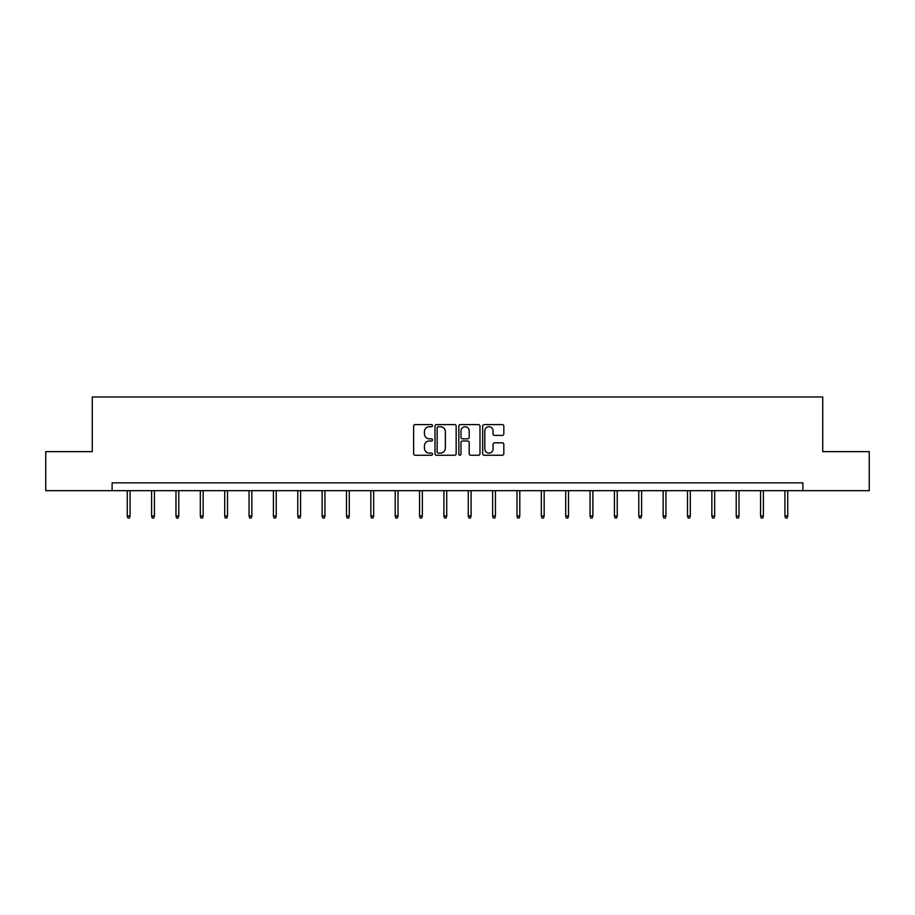 <?xml version="1.0" encoding="UTF-8"?>
<svg xmlns="http://www.w3.org/2000/svg" width="915" height="915" viewBox="0 0 915 915"><rect width="100%" height="100%" fill="white"/><g stroke="black" fill="none" stroke-linecap="round" stroke-linejoin="round"><path stroke-width="1.37" d="M432.521 425.669A1.075 1.075 0 0 0 431.445 424.594L415.158 424.594A1.533 1.533 0 0 0 413.626 426.127L413.626 453.714A1.533 1.533 0 0 0 415.158 455.247L431.445 455.247A1.075 1.075 0 0 0 432.521 454.172A1.075 1.075 0 0 0 431.445 453.097L429.341 453.097A4.907 4.907 0 0 1 424.434 448.19L424.434 445.891A4.907 4.907 0 0 1 429.341 440.996L431.445 440.996A1.075 1.075 0 0 0 432.521 439.921A1.075 1.075 0 0 0 431.445 438.845L429.341 438.845A4.907 4.907 0 0 1 424.434 433.939L424.434 431.64A4.907 4.907 0 0 1 429.341 426.733L431.445 426.733A1.075 1.075 0 0 0 432.521 425.669M502.289 435.391A1.533 1.533 0 0 0 503.822 433.859L503.822 426.127A1.533 1.533 0 0 0 502.289 424.594L484.207 424.594A1.533 1.533 0 0 0 482.674 426.127L482.674 453.714A1.533 1.533 0 0 0 484.207 455.247L502.289 455.247A1.533 1.533 0 0 0 503.822 453.714L503.822 444.358A1.533 1.533 0 0 0 502.289 442.826L494.558 442.826A1.533 1.533 0 0 0 493.025 444.358L493.025 449.002A4.095 4.095 0 0 1 488.919 453.097A4.095 4.095 0 0 1 484.824 449.002L484.824 430.839A4.095 4.095 0 0 1 488.919 426.733A4.095 4.095 0 0 1 493.025 430.839L493.025 433.859A1.533 1.533 0 0 0 494.558 435.391L502.289 435.391M112.11 490.669L45.75 490.669L45.75 451.633L92.278 451.633L92.278 396.984L822.722 396.984L822.722 451.633L869.25 451.633L869.25 490.669L802.89 490.669L802.89 482.857L112.11 482.857L112.11 490.669L802.89 490.669M456.162 426.127A1.533 1.533 0 0 0 454.629 424.594L436.547 424.594A1.533 1.533 0 0 0 435.014 426.127L435.014 453.714A1.533 1.533 0 0 0 436.547 455.247L454.629 455.247A1.533 1.533 0 0 0 456.162 453.714L456.162 426.127M460.371 424.594L478.454 424.594A1.533 1.533 0 0 1 479.986 426.127L479.986 453.714A1.533 1.533 0 0 1 478.454 455.247L470.722 455.247A1.533 1.533 0 0 1 469.189 453.714L469.189 442.528A1.533 1.533 0 0 0 467.656 440.996L462.521 440.996A1.533 1.533 0 0 0 460.988 442.528L460.988 454.172A1.075 1.075 0 0 1 459.913 455.247A1.075 1.075 0 0 1 458.838 454.172L458.838 426.127A1.533 1.533 0 0 1 460.371 424.594M438.228 426.733A1.075 1.075 0 0 0 437.153 427.808L437.153 452.021A1.075 1.075 0 0 0 438.228 453.097L440.447 453.097A4.907 4.907 0 0 0 445.353 448.19L445.353 431.64A4.907 4.907 0 0 0 440.447 426.733L438.228 426.733M469.189 430.919A4.095 4.095 0 0 0 465.083 426.813A4.095 4.095 0 0 0 460.988 430.919L460.988 437.313A1.533 1.533 0 0 0 462.521 438.845L467.656 438.845A1.533 1.533 0 0 0 469.189 437.313L469.189 430.919M130.067 515.991L129.438 518.016L127.883 518.016L127.254 515.991L130.067 515.991L130.067 490.669M127.254 515.991L127.254 490.669M154.429 515.991L153.8 518.016L152.245 518.016L151.615 515.991L154.429 515.991L154.429 490.669M151.615 515.991L151.615 490.669M178.78 515.991L178.162 518.016L176.595 518.016L175.977 515.991L178.78 515.991L178.78 490.669M175.977 515.991L175.977 490.669M203.141 515.991L202.512 518.016L200.957 518.016L200.328 515.991L203.141 515.991L203.141 490.669M200.328 515.991L200.328 490.669M227.503 515.991L226.874 518.016L225.319 518.016L224.69 515.991L227.503 515.991L227.503 490.669M224.69 515.991L224.69 490.669M251.854 515.991L251.236 518.016L249.669 518.016L249.052 515.991L251.854 515.991L251.854 490.669M249.052 515.991L249.052 490.669M276.216 515.991L275.598 518.016L274.031 518.016L273.402 515.991L276.216 515.991L276.216 490.669M273.402 515.991L273.402 490.669M300.578 515.991L299.948 518.016L298.393 518.016L297.764 515.991L300.578 515.991L300.578 490.669M297.764 515.991L297.764 490.669M324.939 515.991L324.31 518.016L322.743 518.016L322.126 515.991L324.939 515.991L324.939 490.669M322.126 515.991L322.126 490.669M349.29 515.991L348.672 518.016L347.105 518.016L346.488 515.991L349.29 515.991L349.29 490.669M346.488 515.991L346.488 490.669M373.652 515.991L373.023 518.016L371.467 518.016L370.838 515.991L373.652 515.991L373.652 490.669M370.838 515.991L370.838 490.669M398.014 515.991L397.385 518.016L395.829 518.016L395.2 515.991L398.014 515.991L398.014 490.669M395.2 515.991L395.2 490.669M422.364 515.991L421.746 518.016L420.179 518.016L419.562 515.991L422.364 515.991L422.364 490.669M419.562 515.991L419.562 490.669M446.726 515.991L446.097 518.016L444.541 518.016L443.912 515.991L446.726 515.991L446.726 490.669M443.912 515.991L443.912 490.669M471.088 515.991L470.459 518.016L468.903 518.016L468.274 515.991L471.088 515.991L471.088 490.669M468.274 515.991L468.274 490.669M495.438 515.991L494.821 518.016L493.254 518.016L492.636 515.991L495.438 515.991L495.438 490.669M492.636 515.991L492.636 490.669M519.8 515.991L519.171 518.016L517.615 518.016L516.986 515.991L519.8 515.991L519.8 490.669M516.986 515.991L516.986 490.669M544.162 515.991L543.533 518.016L541.977 518.016L541.348 515.991L544.162 515.991L544.162 490.669M541.348 515.991L541.348 490.669M568.512 515.991L567.895 518.016L566.328 518.016L565.71 515.991L568.512 515.991L568.512 490.669M565.71 515.991L565.71 490.669M592.874 515.991L592.257 518.016L590.69 518.016L590.061 515.991L592.874 515.991L592.874 490.669M590.061 515.991L590.061 490.669M617.236 515.991L616.607 518.016L615.052 518.016L614.423 515.991L617.236 515.991L617.236 490.669M614.423 515.991L614.423 490.669M641.598 515.991L640.969 518.016L639.402 518.016L638.784 515.991L641.598 515.991L641.598 490.669M638.784 515.991L638.784 490.669M665.948 515.991L665.331 518.016L663.764 518.016L663.146 515.991L665.948 515.991L665.948 490.669M663.146 515.991L663.146 490.669M690.31 515.991L689.681 518.016L688.126 518.016L687.497 515.991L690.31 515.991L690.31 490.669M687.497 515.991L687.497 490.669M714.672 515.991L714.043 518.016L712.488 518.016L711.859 515.991L714.672 515.991L714.672 490.669M711.859 515.991L711.859 490.669M739.023 515.991L738.405 518.016L736.838 518.016L736.22 515.991L739.023 515.991L739.023 490.669M736.22 515.991L736.22 490.669M763.385 515.991L762.755 518.016L761.2 518.016L760.571 515.991L763.385 515.991L763.385 490.669M760.571 515.991L760.571 490.669M787.746 515.991L787.117 518.016L785.562 518.016L784.933 515.991L787.746 515.991L787.746 490.669M784.933 515.991L784.933 490.669"/></g></svg>
